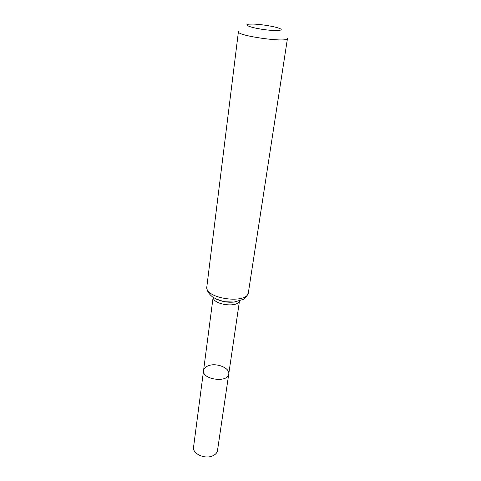 <?xml version="1.0" encoding="UTF-8"?>
<svg xmlns="http://www.w3.org/2000/svg" width="481" height="481" viewBox="0 0 481 481"><rect width="100%" height="100%" fill="white"/><g stroke="black" fill="none" stroke-linecap="round" stroke-linejoin="round"><path stroke-width="0.72" d="M228.752 373.977C228.114 383.237 201.653 379.563 203.565 370.484C203.956 368.242 205.736 366.6 208.898 365.554C217.015 362.71 230.002 368.127 228.752 373.977C228.114 383.237 201.653 379.563 203.565 370.484L193.554 447.156C192.214 453.589 204.708 459.457 212.518 455.922C215.428 454.677 217.093 452.861 217.508 450.481L239.478 300.998M253.319 24.08C261.297 24.297 274.573 26.467 279.257 28.331C285.311 30.562 276.545 31.331 263.714 29.527C250.872 27.766 242.646 24.645 249.08 24.146L253.319 24.08M248.418 292.352L287.458 38.504C288.323 43.043 236.351 35.828 238.42 31.698L206.86 286.586C204.082 298.701 247.793 304.768 248.418 292.352C247.102 295.995 245.328 298.358 243.085 299.441L234.139 302.044L225.3 301.743C220.514 300.787 216.282 299.206 212.608 296.999C207.678 292.857 206.758 290.037 206.86 286.586M239.388 301.028C237.434 308.05 213.161 304.683 213.191 297.39M235.816 301.84C229.082 302.832 222.613 301.936 216.408 299.146M213.113 297.342L203.565 370.484"/></g></svg>
